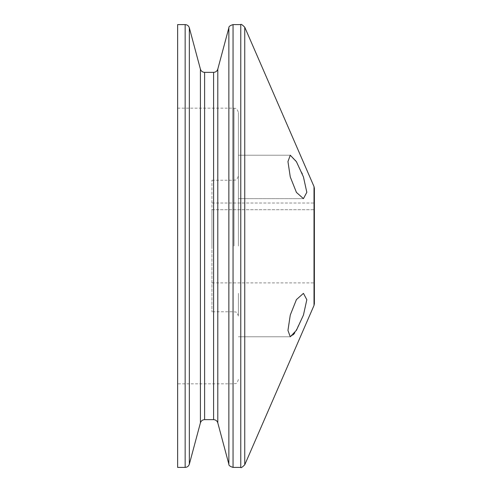 <?xml version="1.0" encoding="UTF-8"?>
<svg xmlns="http://www.w3.org/2000/svg" width="492" height="492" viewBox="0 0 492 492"><rect width="100%" height="100%" fill="white"/><g stroke="black" fill="none" stroke-linecap="round" stroke-linejoin="round"><path stroke-width="0.37" stroke-dasharray="2.46 1.84" d="M314.376 303.705L314.376 209.703L211.923 209.703L211.923 311.768L211.923 209.703L314.376 209.703L314.376 203.024L314.376 282.9L314.376 188.295M293.306 334.744L290.268 336.774L287.955 330.421L290.268 315.071L296.442 299.579L303.447 293.361L306.823 299.69L303.447 315.071L294.868 332.727M238.405 246L238.405 112.508L238.405 246M177.624 467.4L177.624 24.6M211.923 246L211.923 180.232L211.923 246M238.405 315.071L238.405 293.361L238.405 315.071M238.405 176.929L238.405 198.639L238.405 176.929M302.211 173.676L303.447 176.929L306.823 192.261L303.447 198.639L296.418 192.378L290.268 176.929L287.955 161.579L290.268 155.226L295.624 160.398L301.971 173.073M177.624 246L177.624 383.834L177.624 246M211.923 203.024L314.376 203.024L211.923 203.024M240.766 24.6L240.766 467.4M244.745 464.792L244.745 27.208M314.013 186.566L314.013 305.434M204.604 419.645L204.604 72.355M200.41 69.138L200.41 422.862M217.79 422.862L217.79 69.138M213.596 72.355L213.596 419.645M185.146 24.6L185.146 467.4M189.34 464.184L189.34 27.816M228.86 27.816L228.86 464.184M233.054 467.4L233.054 24.6M234.063 246L234.063 108.166L234.063 246M177.624 108.166L234.063 108.166C235.367 109.003 236.357 106.592 238.405 112.508M211.923 180.232L234.063 180.232C235.348 179.395 236.338 181.825 238.405 175.89M238.405 316.11C236.338 310.175 235.348 312.605 234.063 311.768L211.923 311.768M211.923 282.9L314.376 282.9M238.405 155.226L290.268 155.226L238.405 155.226M238.405 198.639L303.447 198.639L238.405 198.639M238.405 336.774L290.268 336.774L238.405 336.774M238.405 379.492C236.357 385.408 235.367 382.997 234.063 383.834L177.624 383.834"/><path stroke-width="0.74" d="M314.013 186.566L314.376 188.295L314.376 303.705L314.013 305.434L314.013 186.566L244.745 27.208L244.745 464.792C242.193 467.302 240.865 468.175 240.766 467.4L240.766 24.6L233.054 24.6L233.054 467.4C230.047 466.49 228.651 465.414 228.86 464.184L228.86 27.816C228.651 26.586 230.047 25.51 233.054 24.6M290.268 315.071L287.955 330.409L290.268 336.774L296.43 330.286L303.447 315.071L306.823 299.72L303.447 293.361L296.418 299.61L290.268 315.071M294.868 332.727L293.306 334.744M177.624 246L177.624 467.4L185.146 467.4L185.146 24.6L177.624 24.6L177.624 246M303.447 176.929L296.418 161.683L290.268 155.226L287.955 161.579L290.268 176.929L296.43 192.403L303.447 198.639L306.823 192.304L303.447 176.929M301.971 173.073L302.211 173.676M213.596 72.355C215.717 72.226 217.113 71.149 217.79 69.138L217.79 422.862C217.113 420.851 215.717 419.774 213.596 419.645L213.596 72.355L204.604 72.355L204.604 419.645C202.483 419.774 201.087 420.851 200.41 422.862L200.41 69.138L189.34 27.816L189.34 464.184C188.67 466.201 187.267 467.271 185.146 467.4M314.013 305.434L244.745 464.792M204.604 72.355C202.483 72.226 201.087 71.149 200.41 69.138M200.41 422.862L189.34 464.184M213.596 419.645L204.604 419.645M217.79 422.862L228.86 464.184M240.766 467.4L233.054 467.4M217.79 69.138L228.86 27.816M185.146 24.6C187.267 24.729 188.67 25.799 189.34 27.816M240.766 24.6C240.865 23.825 242.193 24.698 244.745 27.208"/></g></svg>

